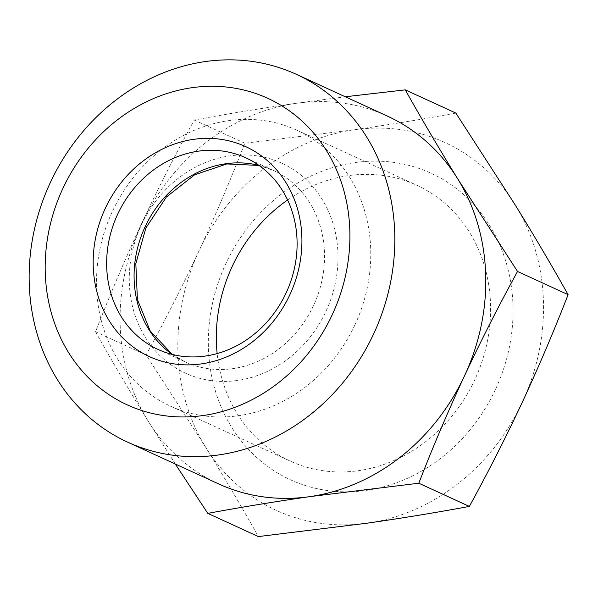 <?xml version="1.0" encoding="UTF-8"?>
<svg xmlns="http://www.w3.org/2000/svg" width="598" height="598" viewBox="0 0 598 598"><rect width="100%" height="100%" fill="white"/><g stroke="black" fill="none" stroke-linecap="round" stroke-linejoin="round"><path stroke-width="0.45" stroke-dasharray="2.99 2.24" d="M218.554 483.879A202.341 178.488 114.6 0 1 148.065 420.932A202.341 178.488 114.6 0 1 141.3 224.257A202.341 178.488 114.6 0 1 296.174 103.305A202.341 178.488 114.6 0 1 387.317 116.072M354.868 324.968A151.757 133.87 114.6 0 1 170.355 406.109A151.757 133.87 114.6 0 1 112.417 211.393A151.757 133.87 114.6 0 1 296.929 130.252A151.757 133.87 114.6 0 1 354.868 324.968M287.623 200.001A151.757 133.87 114.6 0 1 416.754 185.231A151.757 133.87 114.6 0 1 474.692 379.947A151.757 133.87 114.6 0 1 290.18 461.088A151.757 133.87 114.6 0 1 217.164 353.568M495.383 389.567A168.614 148.738 114.6 0 1 289.425 479.29A168.614 148.738 114.6 0 1 225.992 263.374A168.614 148.738 114.6 0 1 431.943 173.652A168.614 148.738 114.6 0 1 495.383 389.567M455.833 113.074C423.152 119.137 389.186 124.713 353.926 129.803L244.829 143.228C230.768 179.422 215.512 215.258 199.052 250.756C182.442 286.18 164.786 320.924 146.091 354.98L205.809 447.424A202.341 178.488 114.6 0 1 199.052 250.756A202.341 178.488 114.6 0 1 353.926 129.803A202.341 178.488 114.6 0 1 515.558 205.518A202.341 178.488 114.6 0 1 522.323 402.192A202.341 178.488 114.6 0 1 367.449 523.145A202.341 178.488 114.6 0 1 205.809 447.424C224.534 477.802 242.048 507.515 258.351 536.578M175.326 464.041L148.065 420.932C129.34 390.554 111.826 360.841 95.523 331.778C109.584 295.591 124.84 259.749 141.3 224.257C157.909 188.833 175.565 154.09 194.26 120.034C226.948 113.964 260.915 108.388 296.174 103.305L345.255 96.771M194.26 120.034L244.829 143.228M95.523 331.778L146.091 354.98M172.231 354.412A105.383 92.967 -65.4 0 0 184.775 361.7A105.383 92.967 -65.4 0 0 185.358 361.977A105.383 92.967 -65.4 0 0 313.651 305.294A105.383 92.967 -65.4 0 0 273.847 170.684A105.383 92.967 -65.4 0 0 273.256 170.408A105.383 92.967 -65.4 0 0 258.956 165.384M282.45 163.501A115.504 101.884 114.6 0 1 325.91 311.401A115.504 101.884 114.6 0 1 184.827 372.86A115.504 101.884 114.6 0 1 141.375 224.96A115.504 101.884 114.6 0 1 282.45 163.501M170.355 406.109L290.18 461.088M245.83 157.82L273.256 170.408L259.046 165.444M172.329 354.442L185.358 361.977L157.932 349.389M296.929 130.252L416.754 185.231"/><path stroke-width="0.9" d="M50.352 182.525A202.341 178.488 114.6 0 1 205.226 61.572A202.341 178.488 114.6 0 1 296.369 74.339A202.341 178.488 114.6 0 1 373.623 333.961A202.341 178.488 114.6 0 1 127.606 442.146A202.341 178.488 114.6 0 1 50.352 182.525M296.369 74.339L387.317 116.072A202.341 178.488 114.6 0 1 457.814 179.019A202.341 178.488 114.6 0 1 464.571 375.694A202.341 178.488 114.6 0 1 309.697 496.646A202.341 178.488 114.6 0 1 218.554 483.879L127.606 442.146M332.241 314.72A168.614 148.738 -65.4 0 0 268.808 98.805A168.614 148.738 -65.4 0 0 62.85 188.519A168.614 148.738 -65.4 0 0 126.29 404.435A168.614 148.738 -65.4 0 0 332.241 314.72M105.278 208.396A115.504 101.884 -65.4 0 0 148.738 356.296A115.504 101.884 -65.4 0 0 289.813 294.844A115.504 101.884 -65.4 0 0 246.361 146.936A115.504 101.884 -65.4 0 0 105.278 208.396M117.694 214.174A105.383 92.967 114.6 0 1 245.83 157.82A105.383 92.967 114.6 0 1 246.413 158.096A105.383 92.967 114.6 0 1 286.218 292.706A105.383 92.967 114.6 0 1 157.932 349.389A105.383 92.967 114.6 0 1 157.341 349.12A105.383 92.967 114.6 0 1 117.694 214.174M217.164 353.568A151.757 133.87 114.6 0 1 232.241 266.372A151.757 133.87 114.6 0 1 287.623 200.001M345.255 96.771L405.272 89.872C421.575 118.927 439.089 148.648 457.814 179.019L517.532 271.462C498.837 305.526 481.181 340.269 464.571 375.694C448.111 411.185 432.855 447.027 418.794 483.214L309.697 496.646C274.437 501.729 240.471 507.306 207.79 513.376L175.326 464.041M207.79 513.376L258.351 536.578L367.449 523.145C402.708 518.062 436.675 512.486 469.363 506.416C488.058 472.36 505.714 437.616 522.323 402.192C538.783 366.694 554.04 330.858 568.1 294.665C551.797 265.609 534.283 235.889 515.558 205.518L455.833 113.074L405.272 89.872M469.363 506.416L418.794 483.214M517.532 271.462L568.1 294.665M258.956 165.384A105.383 92.967 -65.4 0 0 145.127 226.754A105.383 92.967 -65.4 0 0 172.231 354.412M259.046 165.444L226.859 163.942L194.627 174.795L166.401 197.004L145.897 227.92L135.828 263.628L137.405 299.508L150.203 331.015L172.329 354.442"/></g></svg>
